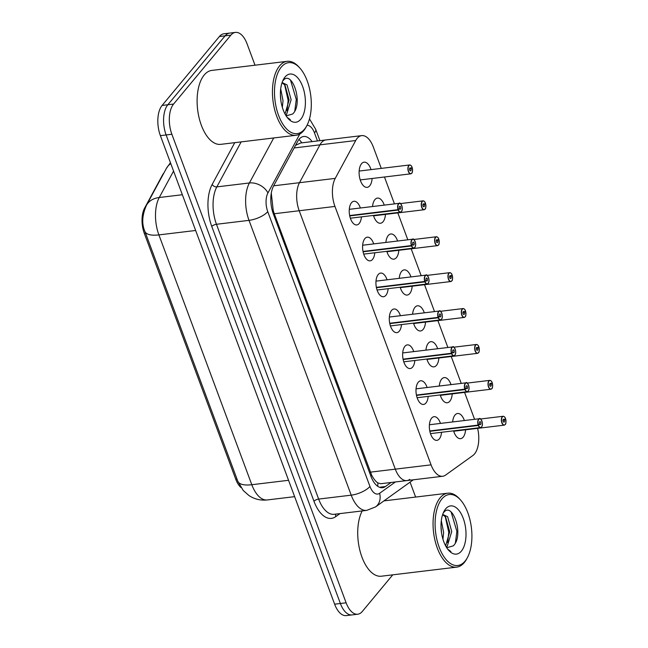 <?xml version="1.0" encoding="UTF-8"?>
<svg xmlns="http://www.w3.org/2000/svg" width="648" height="648" viewBox="0 0 648 648"><rect width="100%" height="100%" fill="white"/><g stroke="black" fill="none" stroke-linecap="round" stroke-linejoin="round"><path stroke-width="0.97" d="M295.545 145.338L300.615 142.989L325.952 139.936A22.34 11.275 83.1 0 0 319.95 144.844L299.481 182.696A22.34 11.275 83.1 0 0 299.206 210.738L395.304 469.152A22.34 11.275 83.1 0 0 406.936 480.573A22.34 11.275 83.1 0 0 409.828 479.399M271.285 193.153L273.213 210.389L274.266 213.743L371.701 475.219C373.71 478.985 375.751 481.545 377.8 482.89L380.724 483.724L442.681 476.264A22.34 11.275 83.1 0 0 445.581 475.097L472.846 455.528A22.34 11.275 83.1 0 0 474.514 453.948A22.34 11.275 83.1 0 0 477.617 428.352M163.976 172.87A20.112 10.149 83.1 0 0 162.486 175.033L144.577 208.154A20.112 10.149 83.1 0 0 144.326 233.393L235.751 479.212A20.112 10.149 83.1 0 0 241.024 487.571M361.43 216.878A11.915 6.01 -96.9 0 1 359.219 223.471A11.915 6.01 -96.9 0 1 356.781 224.937A11.915 6.01 -96.9 0 1 349.855 216.416A11.915 6.01 -96.9 0 1 351.5 202.735A11.915 6.01 -96.9 0 1 353.938 201.277A11.915 6.01 -96.9 0 1 360.361 208M374.779 252.777A11.915 6.01 -96.9 0 1 372.568 259.378A11.915 6.01 -96.9 0 1 370.138 260.836A11.915 6.01 -96.9 0 1 363.204 252.315A11.915 6.01 -96.9 0 1 364.856 238.634A11.915 6.01 -96.9 0 1 367.286 237.176A11.915 6.01 -96.9 0 1 373.71 243.899M388.128 288.676A11.915 6.01 -96.9 0 1 385.916 295.277A11.915 6.01 -96.9 0 1 383.486 296.735A11.915 6.01 -96.9 0 1 376.553 288.222A11.915 6.01 -96.9 0 1 378.205 274.541A11.915 6.01 -96.9 0 1 380.635 273.075A11.915 6.01 -96.9 0 1 387.059 279.806M401.485 324.583A11.915 6.01 -96.9 0 1 399.273 331.177A11.915 6.01 -96.9 0 1 396.843 332.643A11.915 6.01 -96.9 0 1 389.91 324.122A11.915 6.01 -96.9 0 1 391.562 310.441A11.915 6.01 -96.9 0 1 393.992 308.983A11.915 6.01 -96.9 0 1 400.415 315.706M414.833 360.482A11.915 6.01 -96.9 0 1 412.622 367.084A11.915 6.01 -96.9 0 1 410.192 368.542A11.915 6.01 -96.9 0 1 403.259 360.021A11.915 6.01 -96.9 0 1 404.911 346.34A11.915 6.01 -96.9 0 1 407.341 344.882A11.915 6.01 -96.9 0 1 413.764 351.613M428.19 396.382A11.915 6.01 -96.9 0 1 425.971 402.983A11.915 6.01 -96.9 0 1 423.541 404.441A11.915 6.01 -96.9 0 1 416.615 395.928A11.915 6.01 -96.9 0 1 418.26 382.247A11.915 6.01 -96.9 0 1 420.69 380.781A11.915 6.01 -96.9 0 1 427.121 387.512M441.539 432.289A11.915 6.01 -96.9 0 1 439.328 438.882A11.915 6.01 -96.9 0 1 436.898 440.348A11.915 6.01 -96.9 0 1 429.964 431.827A11.915 6.01 -96.9 0 1 431.617 418.146A11.915 6.01 -96.9 0 1 434.047 416.688A11.915 6.01 -96.9 0 1 440.47 423.411M372.106 178.492A12.677 6.399 -96.9 0 1 369.733 185.798A12.677 6.399 -96.9 0 1 367.149 187.353A12.677 6.399 -96.9 0 1 359.77 178.289A12.677 6.399 -96.9 0 1 361.527 163.733A12.677 6.399 -96.9 0 1 364.111 162.178A12.677 6.399 -96.9 0 1 371.037 169.614M385.463 214.391A12.677 6.399 -96.9 0 1 383.081 221.697A12.677 6.399 -96.9 0 1 380.498 223.252A12.677 6.399 -96.9 0 1 373.451 215.428M372.535 206.534A12.677 6.399 -96.9 0 1 374.884 199.641A12.677 6.399 -96.9 0 1 377.468 198.086A12.677 6.399 -96.9 0 1 384.264 205.124M398.812 250.29A12.677 6.399 -96.9 0 1 396.438 257.604A12.677 6.399 -96.9 0 1 393.854 259.159A12.677 6.399 -96.9 0 1 386.807 251.327M385.892 242.433A12.677 6.399 -96.9 0 1 388.233 235.54A12.677 6.399 -96.9 0 1 390.817 233.985A12.677 6.399 -96.9 0 1 397.613 241.024M412.16 286.197A12.677 6.399 -96.9 0 1 409.787 293.504A12.677 6.399 -96.9 0 1 407.203 295.059A12.677 6.399 -96.9 0 1 400.156 287.226M399.241 278.34A12.677 6.399 -96.9 0 1 401.582 271.447A12.677 6.399 -96.9 0 1 404.174 269.892A12.677 6.399 -96.9 0 1 410.962 276.923M425.517 322.096A12.677 6.399 -96.9 0 1 423.144 329.403A12.677 6.399 -96.9 0 1 420.552 330.958A12.677 6.399 -96.9 0 1 413.505 323.133M412.598 314.24A12.677 6.399 -96.9 0 1 414.939 307.346A12.677 6.399 -96.9 0 1 417.523 305.791A12.677 6.399 -96.9 0 1 424.319 312.83M438.866 357.996A12.677 6.399 -96.9 0 1 436.493 365.31A12.677 6.399 -96.9 0 1 433.909 366.865A12.677 6.399 -96.9 0 1 426.862 359.033M425.947 350.139A12.677 6.399 -96.9 0 1 428.288 343.246A12.677 6.399 -96.9 0 1 430.871 341.69A12.677 6.399 -96.9 0 1 437.667 348.729M452.215 393.903A12.677 6.399 -96.9 0 1 449.842 401.209A12.677 6.399 -96.9 0 1 447.258 402.764A12.677 6.399 -96.9 0 1 440.211 394.932M439.295 386.046A12.677 6.399 -96.9 0 1 441.636 379.153A12.677 6.399 -96.9 0 1 444.228 377.598A12.677 6.399 -96.9 0 1 451.016 384.629M465.572 429.802A12.677 6.399 -96.9 0 1 463.199 437.108A12.677 6.399 -96.9 0 1 460.607 438.664A12.677 6.399 -96.9 0 1 453.568 430.839M452.652 421.945A12.677 6.399 -96.9 0 1 454.993 415.052A12.677 6.399 -96.9 0 1 457.577 413.497A12.677 6.399 -96.9 0 1 464.373 420.536M381.267 168.383L373.329 147.047A22.34 11.275 83.1 0 0 361.706 135.626L325.952 139.936A22.34 11.275 83.1 0 0 319.95 144.844L299.481 182.696A22.34 11.275 83.1 0 0 299.206 210.738L395.304 469.152A22.34 11.275 83.1 0 0 406.936 480.573M361.706 135.626A22.34 11.275 83.1 0 0 355.703 140.535L335.235 178.386A22.34 11.275 83.1 0 0 334.959 206.437L431.058 464.843A22.34 11.275 83.1 0 0 442.681 476.264M474.579 419.305L464.584 392.413M461.23 383.405L451.227 356.513M447.881 347.498L437.878 320.606M434.525 311.599L424.521 284.707M421.176 275.692L411.172 248.8M407.819 239.792L397.823 212.9M394.47 203.893L384.466 177.001M392.761 574.833L362.305 611.477A22.34 11.275 -96.9 0 1 357.745 614.215A22.34 11.275 -96.9 0 1 346.121 602.802L171.874 134.258A22.34 11.275 -96.9 0 1 173.591 104.053L230.882 35.138L225.131 35.834A22.34 11.275 -96.9 0 1 229.692 33.089A22.34 11.275 -96.9 0 0 225.131 35.834L167.848 104.741L225.131 35.834L219.389 36.523A22.34 11.275 -96.9 0 1 223.949 33.785L235.435 32.4A22.34 11.275 -96.9 0 1 247.058 43.813L255.012 65.205M171.874 134.258L166.123 134.954A22.34 11.275 -96.9 0 1 167.848 104.741A22.34 11.275 -96.9 0 0 166.123 134.954L340.378 603.49L166.123 134.954L160.38 135.643A22.34 11.275 -96.9 0 1 162.105 105.438L219.389 36.523M357.745 614.215L352.002 614.912A22.34 11.275 -96.9 0 1 340.378 603.49A22.34 11.275 -96.9 0 0 352.002 614.912L346.251 615.6A22.34 11.275 -96.9 0 1 334.627 604.187L160.38 135.643M410.071 482.136L415.627 497.065M230.882 35.138A22.34 11.275 -96.9 0 1 235.435 32.4M312.085 141.604A22.34 11.275 83.1 0 0 303.685 136.493A22.34 11.275 83.1 0 0 297.683 141.402L273.626 185.879A22.34 11.275 83.1 0 0 273.351 213.921L370.923 476.28A22.34 11.275 83.1 0 0 382.547 487.693A22.34 11.275 83.1 0 0 385.439 486.526L391.076 482.476M505.383 418.389L505.448 418.454A4.317 2.179 83.1 0 0 502.386 416.939A4.317 2.179 83.1 0 0 502.054 422.78A4.317 2.179 83.1 0 0 505.181 424.456A4.317 2.179 83.1 0 0 505.57 418.786L504.403 420.042L503.026 420.204M504.403 420.042A1.49 0.753 -96.9 0 1 504.265 421.994A1.49 0.753 -96.9 0 1 503.958 422.18A1.49 0.753 -96.9 0 1 503.099 421.111A1.49 0.753 -96.9 0 1 503.302 419.402A1.49 0.753 -96.9 0 1 503.609 419.215A1.49 0.753 -96.9 0 1 504.363 419.928L505.448 418.454M504.363 419.928L503.042 420.082M481.48 427.04A4.471 2.252 -96.9 0 1 480.565 427.583A4.471 2.252 -96.9 0 1 478.305 425.469L429.843 431.309M478.305 425.469L478.491 425.38A4.317 2.179 83.1 0 0 481.561 426.894A4.317 2.179 83.1 0 0 481.893 421.054A4.317 2.179 83.1 0 0 478.759 419.378A4.317 2.179 83.1 0 0 478.37 425.048L479.544 423.792A1.49 0.753 -96.9 0 1 479.682 421.84A1.49 0.753 -96.9 0 1 479.982 421.654A1.49 0.753 -96.9 0 1 480.848 422.715A1.49 0.753 -96.9 0 1 480.646 424.432A1.49 0.753 -96.9 0 1 480.338 424.61A1.49 0.753 -96.9 0 1 479.585 423.905L478.491 425.38M478.37 425.048L429.778 430.96M492.075 382.49L492.099 382.555A4.317 2.179 83.1 0 0 489.038 381.04A4.317 2.179 83.1 0 0 488.697 386.88A4.317 2.179 83.1 0 0 491.832 388.557A4.317 2.179 83.1 0 0 492.221 382.879L491.046 384.134L489.677 384.305M491.046 384.134A1.49 0.753 -96.9 0 1 490.917 386.095A1.49 0.753 -96.9 0 1 490.609 386.273A1.49 0.753 -96.9 0 1 489.742 385.212A1.49 0.753 -96.9 0 1 489.953 383.503A1.49 0.753 -96.9 0 1 490.253 383.316A1.49 0.753 -96.9 0 1 491.006 384.021L492.099 382.555M491.006 384.021L489.685 384.183M478.726 346.591L478.75 346.648A4.317 2.179 83.1 0 0 475.681 345.133A4.317 2.179 83.1 0 0 475.349 350.973A4.317 2.179 83.1 0 0 478.475 352.65A4.317 2.179 83.1 0 0 478.872 346.98L477.698 348.235L476.32 348.397M477.698 348.235A1.49 0.753 -96.9 0 1 477.56 350.187A1.49 0.753 -96.9 0 1 477.26 350.374A1.49 0.753 -96.9 0 1 476.393 349.304A1.49 0.753 -96.9 0 1 476.596 347.595A1.49 0.753 -96.9 0 1 476.904 347.417A1.49 0.753 -96.9 0 1 477.657 348.122L478.75 346.648M477.657 348.122L476.337 348.276M478.402 352.796A4.471 2.252 -96.9 0 1 477.487 353.346L478.467 352.763C479.277 352.415 479.415 350.471 478.88 346.947L478.516 346.964M465.369 310.684L465.394 310.748A4.317 2.179 83.1 0 0 462.332 309.234A4.317 2.179 83.1 0 0 462 315.074A4.317 2.179 83.1 0 0 465.126 316.751A4.317 2.179 83.1 0 0 465.515 311.072L464.349 312.328L462.972 312.498M464.349 312.328A1.49 0.753 -96.9 0 1 464.211 314.288A1.49 0.753 -96.9 0 1 463.903 314.474A1.49 0.753 -96.9 0 1 463.036 313.405A1.49 0.753 -96.9 0 1 463.247 311.696A1.49 0.753 -96.9 0 1 463.547 311.51A1.49 0.753 -96.9 0 1 464.3 312.214L465.394 310.748M464.3 312.214L462.988 312.377M452.02 274.784L452.045 274.849A4.317 2.179 83.1 0 0 448.975 273.334A4.317 2.179 83.1 0 0 448.643 279.175A4.317 2.179 83.1 0 0 451.778 280.851A4.317 2.179 83.1 0 0 452.166 275.173L450.992 276.429L449.623 276.599M450.992 276.429A1.49 0.753 -96.9 0 1 450.862 278.389A1.49 0.753 -96.9 0 1 450.554 278.567A1.49 0.753 -96.9 0 1 449.688 277.506A1.49 0.753 -96.9 0 1 449.89 275.797A1.49 0.753 -96.9 0 1 450.198 275.611A1.49 0.753 -96.9 0 1 450.951 276.315L452.045 274.849M450.951 276.315L449.631 276.477M451.697 280.997A4.471 2.252 -96.9 0 1 450.781 281.54L451.761 280.957C452.571 280.608 452.709 278.664 452.183 275.141L451.81 275.157M468.123 391.133A4.471 2.252 -96.9 0 1 467.216 391.684A4.471 2.252 -96.9 0 1 464.956 389.57L416.494 395.401M464.956 389.57L465.143 389.472A4.317 2.179 83.1 0 0 468.204 390.987A4.317 2.179 83.1 0 0 468.536 385.147A4.317 2.179 83.1 0 0 465.41 383.47A4.317 2.179 83.1 0 0 465.021 389.148L466.187 387.893A1.49 0.753 -96.9 0 1 466.325 385.933A1.49 0.753 -96.9 0 1 466.633 385.754A1.49 0.753 -96.9 0 1 467.5 386.816A1.49 0.753 -96.9 0 1 467.289 388.525A1.49 0.753 -96.9 0 1 466.989 388.711A1.49 0.753 -96.9 0 1 466.236 388.006L465.143 389.472M465.021 389.148L416.421 395.061M454.775 355.234A4.471 2.252 -96.9 0 1 453.859 355.784A4.471 2.252 -96.9 0 1 451.599 353.662L403.145 359.502M451.599 353.662L451.786 353.573A4.317 2.179 83.1 0 0 454.856 355.088A4.317 2.179 83.1 0 0 455.188 349.248A4.317 2.179 83.1 0 0 452.061 347.571A4.317 2.179 83.1 0 0 451.664 353.241L452.839 351.986A1.49 0.753 -96.9 0 1 452.976 350.033A1.49 0.753 -96.9 0 1 453.276 349.847A1.49 0.753 -96.9 0 1 454.143 350.916A1.49 0.753 -96.9 0 1 453.94 352.625A1.49 0.753 -96.9 0 1 453.632 352.804A1.49 0.753 -96.9 0 1 452.879 352.099L451.786 353.573M451.664 353.241L403.072 359.154M441.75 318.816A4.471 2.252 -96.9 0 1 441.426 319.326A4.471 2.252 -96.9 0 1 440.51 319.877A4.471 2.252 -96.9 0 1 438.25 317.763L389.788 323.603M438.25 317.763L438.437 317.674A4.317 2.179 83.1 0 0 441.499 319.189A4.317 2.179 83.1 0 0 441.839 313.349A4.317 2.179 83.1 0 0 438.704 311.664A4.317 2.179 83.1 0 0 438.315 317.342L439.49 316.086A1.49 0.753 -96.9 0 1 439.619 314.134A1.49 0.753 -96.9 0 1 439.927 313.948A1.49 0.753 -96.9 0 1 440.794 315.009A1.49 0.753 -96.9 0 1 440.583 316.726A1.49 0.753 -96.9 0 1 440.284 316.904A1.49 0.753 -96.9 0 1 439.53 316.2L438.437 317.674M438.315 317.342L389.715 323.255M467.443 557.547L466.746 558.851A37.236 18.792 -96.9 0 1 464.276 562.569A37.236 18.792 -96.9 0 1 456.686 567.138A37.236 18.792 -96.9 0 1 435.019 540.513A37.236 18.792 -96.9 0 1 440.178 497.761A37.236 18.792 -96.9 0 1 447.776 493.193A37.236 18.792 -96.9 0 1 459.513 498.847L460.501 499.948A35.745 18.039 -96.9 0 1 467.443 557.547A35.745 18.039 -96.9 0 1 465.078 561.119A35.745 18.039 -96.9 0 1 439.182 547.236A35.745 18.039 -96.9 0 1 441.936 498.903A35.745 18.039 -96.9 0 1 460.501 499.948M446.31 546.928L447.274 546.07L451.737 531.554L447.647 516.74L442.705 514.415M445.638 545.875L449.712 531.797L445.613 516.983L442.625 514.658M441.604 533.353L441.005 526.638M442.94 539.217L443.629 532.526L441.304 520.717M447.979 549.504L450.927 551.537L447.695 549.14M443.58 512.649C452.223 500.507 464.665 535.37 453.252 545.875L447.792 547.447A16.84 8.497 -96.9 0 1 446.197 546.871M461.368 551.14A24.284 12.255 -96.9 0 1 448.756 550.427A24.284 12.255 -96.9 0 1 444.042 511.304A24.284 12.255 -96.9 0 1 445.646 508.883A24.284 12.255 -96.9 0 1 463.231 518.311A24.284 12.255 -96.9 0 1 461.368 551.14M456.686 567.138L381.348 576.21A37.236 18.792 -96.9 0 1 360.588 553.003A37.236 18.792 -96.9 0 1 362.183 510.932M447.647 542.635L448.772 532.316L445.216 516.513M455.39 542.943L456.88 531.336L451.162 512.123M306.828 125.688L306.139 126.992A37.236 18.792 -96.9 0 1 303.669 130.702A37.236 18.792 -96.9 0 1 296.071 135.27A37.236 18.792 -96.9 0 1 274.412 108.653A37.236 18.792 -96.9 0 1 279.572 65.902A37.236 18.792 -96.9 0 1 287.169 61.333A37.236 18.792 -96.9 0 1 298.906 66.987L299.894 68.089A35.745 18.039 -96.9 0 1 306.828 125.688A35.745 18.039 -96.9 0 1 304.463 129.252A35.745 18.039 -96.9 0 1 278.575 115.376A35.745 18.039 -96.9 0 1 281.329 67.044A35.745 18.039 -96.9 0 1 299.894 68.089M296.071 135.27L220.741 144.35A37.236 18.792 -96.9 0 1 199.074 117.725A37.236 18.792 -96.9 0 1 204.233 74.974A37.236 18.792 -96.9 0 1 211.831 70.405L287.169 61.333M285.703 115.069L286.667 114.202L291.13 99.695L287.032 84.88L282.099 82.547M285.031 114.016L289.105 99.938L285.007 85.123L282.018 82.798M280.997 101.485L280.398 94.778M282.334 107.357L283.022 100.667L280.697 88.857M287.372 117.644L290.32 119.678L287.088 117.272M282.974 80.789C291.616 68.648 304.058 103.51 292.645 114.008L287.177 115.587A16.84 8.497 -96.9 0 1 285.582 115.004M300.753 119.281A24.284 12.255 -96.9 0 1 288.149 118.568A24.284 12.255 -96.9 0 1 283.435 79.437A24.284 12.255 -96.9 0 1 285.039 77.015A24.284 12.255 -96.9 0 1 302.624 86.443A24.284 12.255 -96.9 0 1 300.753 119.281M287.04 110.768L288.166 100.456L284.61 84.645M294.775 111.075L296.274 99.476L290.555 80.255M438.664 238.885L438.696 238.942A4.317 2.179 83.1 0 0 435.626 237.427A4.317 2.179 83.1 0 0 435.294 243.267A4.317 2.179 83.1 0 0 438.421 244.944A4.317 2.179 83.1 0 0 438.818 239.274L437.643 240.53L436.266 240.691M437.643 240.53A1.49 0.753 -96.9 0 1 437.505 242.482A1.49 0.753 -96.9 0 1 437.206 242.668A1.49 0.753 -96.9 0 1 436.339 241.599A1.49 0.753 -96.9 0 1 436.541 239.89A1.49 0.753 -96.9 0 1 436.849 239.711A1.49 0.753 -96.9 0 1 437.603 240.416L438.696 238.942M437.603 240.416L436.282 240.57M425.266 202.978L425.339 203.043A4.317 2.179 83.1 0 0 422.277 201.528A4.317 2.179 83.1 0 0 421.945 207.368A4.317 2.179 83.1 0 0 425.072 209.045A4.317 2.179 83.1 0 0 425.461 203.367L424.286 204.622L422.917 204.792M424.286 204.622A1.49 0.753 -96.9 0 1 424.156 206.582A1.49 0.753 -96.9 0 1 423.849 206.769A1.49 0.753 -96.9 0 1 422.982 205.7A1.49 0.753 -96.9 0 1 423.193 203.99A1.49 0.753 -96.9 0 1 423.492 203.804A1.49 0.753 -96.9 0 1 424.246 204.509L425.339 203.043M424.246 204.509L422.933 204.671M411.917 167.079L411.99 167.144A4.317 2.179 83.1 0 0 408.92 165.629A4.317 2.179 83.1 0 0 408.588 171.469A4.317 2.179 83.1 0 0 411.715 173.146A4.317 2.179 83.1 0 0 412.112 167.468L410.937 168.723L409.56 168.885M410.937 168.723A1.49 0.753 -96.9 0 1 410.8 170.683A1.49 0.753 -96.9 0 1 410.5 170.861A1.49 0.753 -96.9 0 1 409.633 169.8A1.49 0.753 -96.9 0 1 409.836 168.091A1.49 0.753 -96.9 0 1 410.144 167.905A1.49 0.753 -96.9 0 1 410.897 168.61L411.99 167.144M410.897 168.61L409.577 168.772M428.401 282.917A4.471 2.252 -96.9 0 1 428.069 283.427A4.471 2.252 -96.9 0 1 427.162 283.978A4.471 2.252 -96.9 0 1 424.902 281.864L376.439 287.696M424.902 281.864L425.088 281.767A4.317 2.179 83.1 0 0 428.15 283.281A4.317 2.179 83.1 0 0 428.482 277.441A4.317 2.179 83.1 0 0 425.355 275.764A4.317 2.179 83.1 0 0 424.966 281.443L426.133 280.187A1.49 0.753 -96.9 0 1 426.271 278.227A1.49 0.753 -96.9 0 1 426.578 278.049A1.49 0.753 -96.9 0 1 427.445 279.11A1.49 0.753 -96.9 0 1 427.235 280.819A1.49 0.753 -96.9 0 1 426.935 281.005A1.49 0.753 -96.9 0 1 426.182 280.3L425.088 281.767M424.966 281.443L376.367 287.356M414.72 247.528A4.471 2.252 -96.9 0 1 413.805 248.071A4.471 2.252 -96.9 0 1 411.545 245.957L363.083 251.797M411.545 245.957L411.731 245.867A4.317 2.179 83.1 0 0 414.801 247.382A4.317 2.179 83.1 0 0 415.133 241.542A4.317 2.179 83.1 0 0 412.007 239.865A4.317 2.179 83.1 0 0 411.61 245.535L412.784 244.28A1.49 0.753 -96.9 0 1 412.922 242.328A1.49 0.753 -96.9 0 1 413.221 242.141A1.49 0.753 -96.9 0 1 414.088 243.211A1.49 0.753 -96.9 0 1 413.886 244.92A1.49 0.753 -96.9 0 1 413.578 245.098A1.49 0.753 -96.9 0 1 412.825 244.393L411.731 245.867M411.61 245.535L363.018 251.448M401.371 211.621A4.471 2.252 -96.9 0 1 400.456 212.171A4.471 2.252 -96.9 0 1 398.196 210.057L349.734 215.897M398.196 210.057L398.382 209.96A4.317 2.179 83.1 0 0 401.444 211.483A4.317 2.179 83.1 0 0 401.776 205.635A4.317 2.179 83.1 0 0 398.65 203.958A4.317 2.179 83.1 0 0 398.261 209.636L399.435 208.381A1.49 0.753 -96.9 0 1 399.565 206.42A1.49 0.753 -96.9 0 1 399.873 206.242A1.49 0.753 -96.9 0 1 400.739 207.303A1.49 0.753 -96.9 0 1 400.529 209.012A1.49 0.753 -96.9 0 1 400.229 209.199A1.49 0.753 -96.9 0 1 399.476 208.494L398.382 209.96M398.261 209.636L349.661 215.549M298.979 139.417A22.34 15.706 28.4 0 1 301.846 142.844M294.135 147.955L355.703 140.535M270.921 196.093A22.34 15.706 28.4 0 1 271.334 196.603M273.667 185.806L335.235 178.386M274.266 213.743L334.959 206.437M272.452 211.167A22.34 8.303 -20.4 0 0 273.213 210.389M370.85 476.086A22.34 8.303 -20.4 0 0 371.701 475.219M370.364 472.157L431.058 464.843M377.8 482.89A22.34 18.59 54.3 0 1 377.711 486.284M144.326 233.393L145.581 233.248M235.751 479.212L236.998 479.058M144.577 208.154L145.12 208.089M144.901 231.425A26.066 9.688 -20.4 0 0 158.898 234.9L251.805 484.72A26.066 9.688 159.6 0 1 237.808 481.245L144.901 231.425C141.588 223.852 142.106 215.136 146.456 205.27A26.066 18.322 28.4 0 1 159.262 197.51A29.792 15.034 83.1 0 0 158.898 234.9L195.647 230.477M288.554 480.298L251.805 484.72A29.792 15.034 83.1 0 0 267.3 499.948L294.638 496.651M173.559 171.08L159.262 197.51L182.355 194.732M146.456 205.27L166.415 168.358A26.066 18.322 28.4 0 1 170.78 163.596M334.627 604.187L346.121 602.802M162.105 105.438L173.591 104.053M339.973 513.605L335.753 516.634A33.518 16.913 -96.9 0 1 313.972 501.26L211.775 226.46A33.518 16.913 -96.9 0 1 212.188 184.397L234.762 142.657M366.711 510.381A29.792 15.034 -96.9 0 1 351.216 495.161L318.654 499.082A29.792 15.034 83.1 0 0 334.157 514.301L366.711 510.381L375.548 506.914L413.335 479.795M299.805 134.031L267.94 192.95A14.896 7.517 83.1 0 0 267.754 211.645L369.951 486.445A14.896 5.54 159.6 0 1 351.216 495.161L249.018 220.361A29.792 15.034 -96.9 0 1 249.391 182.971L216.829 186.891A29.792 15.034 83.1 0 0 216.464 224.281L318.654 499.082A3.726 1.385 -20.4 0 0 313.972 501.26M267.94 192.95A14.896 10.473 28.4 0 0 249.391 182.971L273.723 137.967M241.169 141.888L216.829 186.891A3.726 2.616 -151.6 0 1 212.188 184.397M267.754 211.645A14.896 5.54 159.6 0 1 249.018 220.361L216.464 224.281A3.726 1.385 -20.4 0 0 211.775 226.46M369.951 486.445A14.896 7.517 83.1 0 0 379.631 493.282L395.401 481.958M317.471 140.956L314.491 132.937A14.896 7.517 83.1 0 0 307.031 125.307M336.012 514.083A3.726 3.102 -125.7 0 0 335.753 516.634M379.631 493.282A14.896 12.393 54.3 0 1 375.548 506.914M319.918 140.665L315.681 129.284A14.896 5.54 159.6 0 1 314.491 132.937M380.336 487.142L385.439 486.526M505.1 424.602A4.471 2.252 -96.9 0 1 504.193 425.153A4.471 2.252 -96.9 0 1 501.593 421.953A4.471 2.252 -96.9 0 1 502.208 416.826A4.471 2.252 -96.9 0 1 503.123 416.275A4.471 2.252 -96.9 0 1 504.581 417.012M478.184 425.129A4.471 2.252 -96.9 0 1 478.589 419.256A4.471 2.252 -96.9 0 1 479.496 418.713A4.471 2.252 -96.9 0 1 480.954 419.45M481.812 426.522A4.471 2.252 -96.9 0 1 481.569 426.927M491.751 388.703A4.471 2.252 -96.9 0 1 490.836 389.246A4.471 2.252 -96.9 0 1 488.236 386.054A4.471 2.252 -96.9 0 1 488.859 380.927A4.471 2.252 -96.9 0 1 489.767 380.376A4.471 2.252 -96.9 0 1 491.225 381.113M492.083 388.184A4.471 2.252 -96.9 0 1 491.84 388.589M426.983 359.429L477.487 353.346A4.471 2.252 -96.9 0 1 474.887 350.155A4.471 2.252 -96.9 0 1 475.502 345.019A4.471 2.252 -96.9 0 1 476.418 344.477A4.471 2.252 -96.9 0 1 477.876 345.206M465.045 316.896A4.471 2.252 -96.9 0 1 464.138 317.447A4.471 2.252 -96.9 0 1 461.538 314.248A4.471 2.252 -96.9 0 1 462.154 309.12A4.471 2.252 -96.9 0 1 463.069 308.57A4.471 2.252 -96.9 0 1 464.527 309.307M400.278 287.623L450.781 281.54A4.471 2.252 -96.9 0 1 448.181 278.348A4.471 2.252 -96.9 0 1 448.805 273.213A4.471 2.252 -96.9 0 1 449.712 272.67A4.471 2.252 -96.9 0 1 451.17 273.407M452.029 280.479A4.471 2.252 -96.9 0 1 451.786 280.884M464.827 389.229A4.471 2.252 -96.9 0 1 465.232 383.357A4.471 2.252 -96.9 0 1 466.147 382.806A4.471 2.252 -96.9 0 1 467.605 383.543M451.478 353.322A4.471 2.252 -96.9 0 1 451.883 347.458A4.471 2.252 -96.9 0 1 452.798 346.907A4.471 2.252 -96.9 0 1 454.256 347.644M438.129 317.423A4.471 2.252 -96.9 0 1 438.534 311.55A4.471 2.252 -96.9 0 1 439.441 311.008A4.471 2.252 -96.9 0 1 440.899 311.737M438.34 245.09A4.471 2.252 -96.9 0 1 437.432 245.641A4.471 2.252 -96.9 0 1 434.832 242.449A4.471 2.252 -96.9 0 1 435.448 237.314A4.471 2.252 -96.9 0 1 436.363 236.763A4.471 2.252 -96.9 0 1 437.821 237.5M424.991 209.191A4.471 2.252 -96.9 0 1 424.075 209.741A4.471 2.252 -96.9 0 1 421.484 206.542A4.471 2.252 -96.9 0 1 422.099 201.415A4.471 2.252 -96.9 0 1 423.006 200.864A4.471 2.252 -96.9 0 1 424.472 201.601M411.642 173.291A4.471 2.252 -96.9 0 1 410.727 173.834A4.471 2.252 -96.9 0 1 408.127 170.643A4.471 2.252 -96.9 0 1 408.75 165.507A4.471 2.252 -96.9 0 1 409.658 164.965A4.471 2.252 -96.9 0 1 411.116 165.702M411.966 172.773A4.471 2.252 -96.9 0 1 411.723 173.178M424.772 281.524A4.471 2.252 -96.9 0 1 425.177 275.651A4.471 2.252 -96.9 0 1 426.092 275.1A4.471 2.252 -96.9 0 1 427.55 275.837M411.423 245.616A4.471 2.252 -96.9 0 1 411.828 239.752A4.471 2.252 -96.9 0 1 412.736 239.201A4.471 2.252 -96.9 0 1 414.194 239.938M398.066 209.717A4.471 2.252 -96.9 0 1 398.471 203.845A4.471 2.252 -96.9 0 1 399.387 203.302A4.471 2.252 -96.9 0 1 400.845 204.031M401.695 211.11A4.471 2.252 -96.9 0 1 401.452 211.515M166.415 168.358L170.44 162.697M237.808 481.245L243.219 490.471L248.954 495.542C254.51 499.187 260.626 500.653 267.3 499.948M315.681 129.284L309.485 118.884M480.524 418.997L503.123 416.275C504.322 416.502 505.108 417.215 505.464 418.414M453.689 431.236L504.193 425.153L505.165 424.57C505.983 424.213 506.12 422.277 505.586 418.746M430.475 433.617L480.565 427.583L481.545 427C484.283 423.492 479.795 416.81 479.496 418.713L429.405 424.748M467.168 383.098L489.767 380.376C490.973 380.603 491.751 381.316 492.107 382.514M440.332 395.329L490.836 389.246L491.816 388.662C492.626 388.314 492.772 386.378 492.237 382.846M453.819 347.198L476.418 344.477C477.617 344.696 478.402 345.408 478.759 346.607M440.47 311.291L463.069 308.57C464.268 308.796 465.045 309.509 465.41 310.708M413.635 323.53L464.138 317.447L465.11 316.864C465.928 316.507 466.066 314.572 465.531 311.04M427.113 275.392L449.712 272.67C450.919 272.897 451.697 273.61 452.053 274.809M417.118 397.718L467.216 391.684L468.196 391.1C470.926 387.593 466.447 380.911 466.147 382.806L416.048 388.841M403.769 361.819L453.859 355.784L454.839 355.201C457.577 351.686 453.098 345.011 452.798 346.907L402.7 352.941M390.42 325.912L440.51 319.877L441.49 319.294C444.228 315.787 439.741 309.104 439.441 311.008L389.351 317.042M447.776 493.193L383.964 500.88M413.764 239.493L436.363 236.763C437.562 236.99 438.348 237.703 438.704 238.901M386.929 251.724L437.432 245.641L438.413 245.057C439.223 244.709 439.36 242.765 438.826 239.242M400.407 203.585L423.006 200.864C424.213 201.091 424.991 201.803 425.347 203.002M373.572 215.825L424.075 209.741L425.056 209.158C425.866 208.802 426.011 206.866 425.477 203.334M359.154 171.048L409.658 164.965C410.864 165.191 411.642 165.904 411.998 167.103M360.223 179.917L410.727 173.834L411.707 173.251C412.517 172.903 412.655 170.959 412.12 167.435M377.063 290.012L427.162 283.978L428.134 283.395C430.871 279.887 426.392 273.205 426.092 275.1L375.994 281.135M363.714 254.105L413.805 248.071L414.785 247.496C417.523 243.98 413.035 237.306 412.736 239.201L362.645 245.236M350.357 218.206L400.456 212.171L401.436 211.588C404.174 208.081 399.686 201.398 399.387 203.302L349.288 209.336"/></g></svg>
